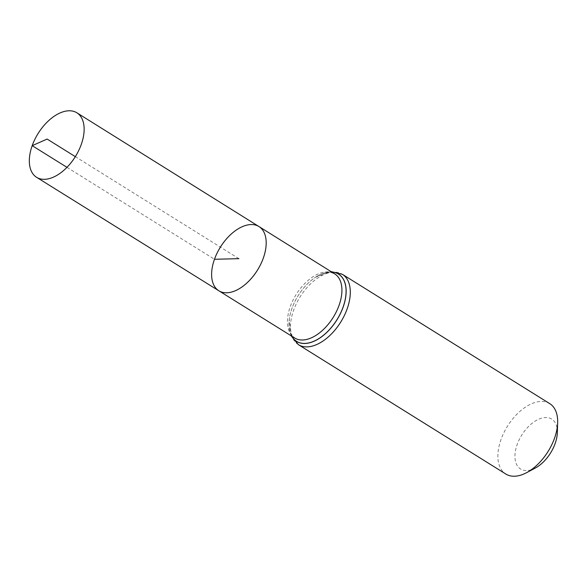 <?xml version="1.0" encoding="UTF-8"?>
<svg xmlns="http://www.w3.org/2000/svg" width="587" height="587" viewBox="0 0 587 587"><rect width="100%" height="100%" fill="white"/><g stroke="black" fill="none" stroke-linecap="round" stroke-linejoin="round"><path stroke-width="0.44" stroke-dasharray="2.94 2.2" d="M557.327 432.685A29.423 16.957 -58 0 0 541.375 418.223A29.423 16.957 -58 0 0 517.162 444.528A29.423 16.957 -58 0 0 535.256 468.074M549.733 403.629A41.486 23.913 -58 0 0 501.012 439.502A41.486 23.913 -58 0 0 505.818 474.032M218.87 290.8A37.869 21.829 122 0 1 220.382 247.12A37.869 21.829 122 0 1 258.948 226.545M238.902 258.669L75.334 156.656M66.984 167.346L214.475 259.278M291.724 336.16A39.615 22.834 122 0 1 289.288 319.357C288.488 324.251 289.053 329.065 290.991 333.798L294.689 338.009A37.795 21.785 122 0 1 290.301 306.539A37.795 21.785 122 0 1 334.693 273.865L331.193 272.566C331.134 271.854 327.986 272.324 321.757 273.96L315.564 277.218A39.615 22.834 122 0 1 331.728 272.016M291.673 336.131A39.667 22.864 122 0 1 289.288 319.387L289.288 319.357A39.615 22.834 122 0 1 315.564 277.218L315.601 277.203A39.667 22.864 122 0 1 331.677 271.979M291.035 335.735L289.288 319.387A39.667 22.864 122 0 1 315.601 277.203L331.046 271.583M298.445 344.701A41.486 23.913 122 0 1 293.639 310.171A41.486 23.913 122 0 1 342.36 274.298"/><path stroke-width="0.88" d="M214.475 259.278A37.869 21.829 -58 0 0 218.87 290.8A37.869 21.829 -58 0 0 257.422 270.218A37.869 21.829 -58 0 0 258.948 226.545A37.869 21.829 -58 0 0 214.475 259.278L238.902 258.669M298.445 344.701L505.818 474.032A41.486 23.913 -58 0 0 526.524 472.711L535.256 468.074A29.423 16.957 -58 0 0 557.327 432.685L557.65 422.809A41.486 23.913 -58 0 0 549.733 403.629L342.36 274.298A41.486 23.913 122 0 1 347.166 308.828A41.486 23.913 122 0 1 298.445 344.701L291.035 335.735M526.524 472.711A41.486 23.913 -58 0 0 557.65 422.809M218.87 290.8L294.689 338.009A37.795 21.785 122 0 0 339.066 305.321A37.795 21.785 122 0 0 334.693 273.865L258.948 226.545A37.869 21.829 122 0 1 263.328 258.06A37.869 21.829 122 0 1 218.87 290.8L36.614 177.325A38.03 21.924 122 0 1 38.133 133.454A38.03 21.924 122 0 1 76.868 112.792A38.03 21.924 122 0 1 81.27 144.439A38.03 21.924 122 0 1 36.614 177.325M75.334 156.656L47.136 139.068L32.197 145.664L66.984 167.346M331.728 272.016A39.615 22.834 122 0 1 343.087 307.067A39.615 22.834 122 0 1 317.244 339.557A39.615 22.834 122 0 1 291.724 336.16M331.677 271.979A39.667 22.864 122 0 1 343.153 307.082A39.667 22.864 122 0 1 317.222 339.653A39.667 22.864 122 0 1 291.673 336.131M342.36 274.298L331.046 271.583M258.948 226.545L76.868 112.792"/></g></svg>
